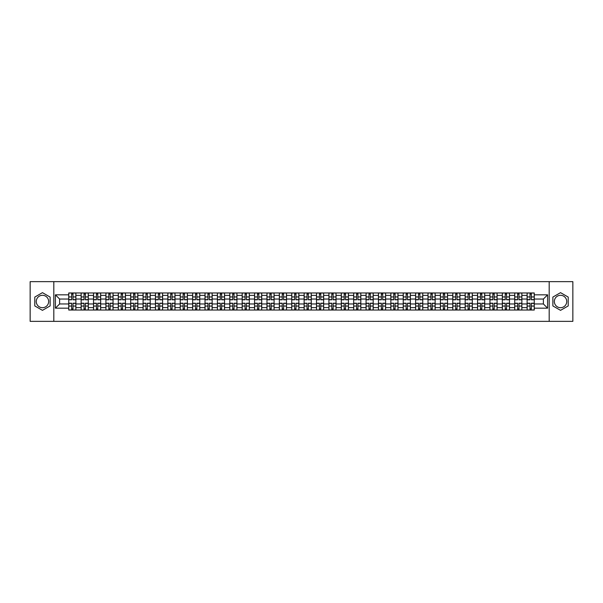 <?xml version="1.0" encoding="UTF-8"?>
<svg xmlns="http://www.w3.org/2000/svg" width="603" height="603" viewBox="0 0 603 603"><rect width="100%" height="100%" fill="white"/><g stroke="black" fill="none" stroke-linecap="round" stroke-linejoin="round"><path stroke-width="0.9" d="M42.459 307.696A6.196 6.196 0 0 1 36.263 301.5A6.196 6.196 0 0 1 42.459 295.304A6.196 6.196 0 0 1 48.655 301.5A6.196 6.196 0 0 1 42.459 307.696M560.541 307.696A6.196 6.196 0 0 1 554.345 301.5A6.196 6.196 0 0 1 560.541 295.304A6.196 6.196 0 0 1 566.737 301.5A6.196 6.196 0 0 1 560.541 307.696M549.182 321.354L572.85 321.354L572.85 281.646L30.15 281.646L30.15 321.354L549.182 321.354L549.182 281.646M81.134 310.04L81.134 295.387L75.888 295.387L75.888 310.04M75.888 295.387L75.888 292.96M81.134 295.387L81.134 292.96M88.279 292.96L88.279 310.04M93.518 310.04L93.518 292.96M100.671 292.96L100.671 310.04M105.909 310.04L105.909 292.96M113.055 292.96L113.055 310.04M118.294 310.04L118.294 292.96M125.447 292.96L125.447 310.04M130.685 310.04L130.685 292.96M137.831 292.96L137.831 310.04M143.077 310.04L143.077 292.96M150.222 292.96L150.222 310.04M155.461 310.04L155.461 292.96M162.606 292.96L162.606 310.04M167.853 310.04L167.853 292.96M174.998 292.96L174.998 310.04M180.237 310.04L180.237 292.96M187.382 292.96L187.382 310.04M192.628 310.04L192.628 292.96M199.774 292.96L199.774 310.04M205.012 310.04L205.012 292.96M212.158 292.96L212.158 310.04M217.404 310.04L217.404 292.96M224.55 292.96L224.55 310.04M229.788 310.04L229.788 292.96M236.941 292.96L236.941 310.04M242.18 310.04L242.18 292.96M249.325 292.96L249.325 310.04M254.564 310.04L254.564 292.96M261.717 292.96L261.717 310.04M266.956 310.04L266.956 292.96M274.101 292.96L274.101 310.04M279.347 310.04L279.347 292.96M286.493 292.96L286.493 310.04M291.731 310.04L291.731 292.96M298.877 292.96L298.877 310.04M304.123 310.04L304.123 292.96M311.269 292.96L311.269 310.04M316.507 310.04L316.507 292.96M323.653 292.96L323.653 310.04M328.899 310.04L328.899 292.96M336.044 292.96L336.044 310.04M341.283 310.04L341.283 292.96M348.436 292.96L348.436 310.04M353.675 310.04L353.675 292.96M360.82 292.96L360.82 310.04M366.059 310.04L366.059 292.96M373.212 292.96L373.212 310.04M378.45 310.04L378.45 292.96M385.596 292.96L385.596 310.04M390.842 310.04L390.842 292.96M397.988 292.96L397.988 310.04M403.226 310.04L403.226 292.96M410.372 292.96L410.372 310.04M415.618 310.04L415.618 292.96M422.763 292.96L422.763 310.04M428.002 310.04L428.002 292.96M435.147 292.96L435.147 310.04M440.394 310.04L440.394 292.96M447.539 292.96L447.539 310.04M452.778 310.04L452.778 292.96M459.923 292.96L459.923 310.04M465.169 310.04L465.169 292.96M472.315 292.96L472.315 310.04M477.553 310.04L477.553 292.96M484.706 292.96L484.706 310.04M489.945 310.04L489.945 292.96M497.091 292.96L497.091 310.04M502.329 310.04L502.329 292.96M509.482 292.96L509.482 310.04M514.721 310.04L514.721 292.96M521.866 292.96L521.866 310.04M527.112 310.04L527.112 292.96M527.112 303.965L521.866 303.965M514.721 303.965L509.482 303.965M502.329 303.965L497.091 303.965M489.945 303.965L484.706 303.965M477.553 303.965L472.315 303.965M465.169 303.965L459.923 303.965M452.778 303.965L447.539 303.965M440.394 303.965L435.147 303.965M428.002 303.965L422.763 303.965M415.618 303.965L410.372 303.965M403.226 303.965L397.988 303.965M390.842 303.965L385.596 303.965M378.45 303.965L373.212 303.965M366.059 303.965L360.82 303.965M353.675 303.965L348.436 303.965M341.283 303.965L336.044 303.965M328.899 303.965L323.653 303.965M316.507 303.965L311.269 303.965M304.123 303.965L298.877 303.965M291.731 303.965L286.493 303.965M279.347 303.965L274.101 303.965M266.956 303.965L261.717 303.965M254.564 303.965L249.325 303.965M242.18 303.965L236.941 303.965M229.788 303.965L224.55 303.965M217.404 303.965L212.158 303.965M205.012 303.965L199.774 303.965M192.628 303.965L187.382 303.965M180.237 303.965L174.998 303.965M167.853 303.965L162.606 303.965M155.461 303.965L150.222 303.965M143.077 303.965L137.831 303.965M130.685 303.965L125.447 303.965M118.294 303.965L113.055 303.965M105.909 303.965L100.671 303.965M93.518 303.965L88.279 303.965M81.134 303.965L75.888 303.965M527.112 299.035L521.866 299.035M514.721 299.035L509.482 299.035M502.329 299.035L497.091 299.035M489.945 299.035L484.706 299.035M477.553 299.035L472.315 299.035M465.169 299.035L459.923 299.035M452.778 299.035L447.539 299.035M440.394 299.035L435.147 299.035M428.002 299.035L422.763 299.035M415.618 299.035L410.372 299.035M403.226 299.035L397.988 299.035M390.842 299.035L385.596 299.035M378.45 299.035L373.212 299.035M366.059 299.035L360.82 299.035M353.675 299.035L348.436 299.035M341.283 299.035L336.044 299.035M328.899 299.035L323.653 299.035M316.507 299.035L311.269 299.035M304.123 299.035L298.877 299.035M291.731 299.035L286.493 299.035M279.347 299.035L274.101 299.035M266.956 299.035L261.717 299.035M254.564 299.035L249.325 299.035M242.18 299.035L236.941 299.035M229.788 299.035L224.55 299.035M217.404 299.035L212.158 299.035M205.012 299.035L199.774 299.035M192.628 299.035L187.382 299.035M180.237 299.035L174.998 299.035M167.853 299.035L162.606 299.035M155.461 299.035L150.222 299.035M143.077 299.035L137.831 299.035M130.685 299.035L125.447 299.035M118.294 299.035L113.055 299.035M105.909 299.035L100.671 299.035M93.518 299.035L88.279 299.035M81.134 299.035L75.888 299.035M59.614 303.965L68.742 303.965L68.742 299.035L59.614 299.035L59.614 303.965L55.401 308.171L55.401 294.829L68.742 294.829L68.742 299.035M534.258 299.035L534.258 303.965L543.386 303.965L543.386 299.035L534.258 299.035L534.258 292.96L68.742 292.96L68.742 294.829M534.258 294.829L547.599 294.829L547.599 308.171L534.258 308.171L534.258 303.965M68.742 303.965L68.742 310.04L534.258 310.04L534.258 308.171M68.742 308.171L55.401 308.171M53.818 321.354L53.818 281.646M50.124 297.075L42.459 292.651L34.793 297.075L34.793 305.925L42.459 310.349L50.124 305.925L50.124 297.075M568.207 297.075L560.541 292.651L552.876 297.075L552.876 305.925L560.541 310.349L568.207 305.925L568.207 297.075M72.993 308.849L71.644 308.849M71.644 294.151L72.993 294.151M85.377 308.849L84.028 308.849M84.028 294.151L85.377 294.151M97.769 308.849L96.42 308.849M96.42 294.151L97.769 294.151M110.161 308.849L108.804 308.849M108.804 294.151L110.161 294.151M122.545 308.849L121.195 308.849M121.195 294.151L122.545 294.151M134.936 308.849L133.587 308.849M133.587 294.151L134.936 294.151M147.32 308.849L145.971 308.849M145.971 294.151L147.32 294.151M159.712 308.849L158.363 308.849M158.363 294.151L159.712 294.151M172.096 308.849L170.747 308.849M170.747 294.151L172.096 294.151M184.488 308.849L183.139 308.849M183.139 294.151L184.488 294.151M196.872 308.849L195.523 308.849M195.523 294.151L196.872 294.151M209.264 308.849L207.914 308.849M207.914 294.151L209.264 294.151M221.648 308.849L220.299 308.849M220.299 294.151L221.648 294.151M234.039 308.849L232.69 308.849M232.69 294.151L234.039 294.151M246.431 308.849L245.074 308.849M245.074 294.151L246.431 294.151M258.815 308.849L257.466 308.849M257.466 294.151L258.815 294.151M271.207 308.849L269.858 308.849M269.858 294.151L271.207 294.151M283.591 308.849L282.242 308.849M282.242 294.151L283.591 294.151M295.983 308.849L294.633 308.849M294.633 294.151L295.983 294.151M308.367 308.849L307.017 308.849M307.017 294.151L308.367 294.151M320.758 308.849L319.409 308.849M319.409 294.151L320.758 294.151M333.142 308.849L331.793 308.849M331.793 294.151L333.142 294.151M345.534 308.849L344.185 308.849M344.185 294.151L345.534 294.151M357.926 308.849L356.569 308.849M356.569 294.151L357.926 294.151M370.31 308.849L368.961 308.849M368.961 294.151L370.31 294.151M382.701 308.849L381.352 308.849M381.352 294.151L382.701 294.151M395.086 308.849L393.736 308.849M393.736 294.151L395.086 294.151M407.477 308.849L406.128 308.849M406.128 294.151L407.477 294.151M419.861 308.849L418.512 308.849M418.512 294.151L419.861 294.151M432.253 308.849L430.904 308.849M430.904 294.151L432.253 294.151M444.637 308.849L443.288 308.849M443.288 294.151L444.637 294.151M457.029 308.849L455.68 308.849M455.68 294.151L457.029 294.151M469.413 308.849L468.064 308.849M468.064 294.151L469.413 294.151M481.805 308.849L480.455 308.849M480.455 294.151L481.805 294.151M494.196 308.849L492.839 308.849M492.839 294.151L494.196 294.151M506.58 308.849L505.231 308.849M505.231 294.151L506.58 294.151M518.972 308.849L517.623 308.849M517.623 294.151L518.972 294.151M531.356 308.849L530.007 308.849M530.007 294.151L531.356 294.151M55.401 294.829L59.614 299.035M543.386 303.965L547.599 308.171M543.386 299.035L547.599 294.829M72.993 299.789L72.993 293.043L75.85 293.043L75.85 299.789L72.993 299.789M71.644 294.076L72.993 294.076M70.453 293.043L68.787 293.043L68.787 299.789L71.644 299.789L71.644 293.043L72.993 293.043M71.644 303.211L71.644 309.957L68.787 309.957L68.787 303.211L71.644 303.211M72.993 308.924L71.644 308.924M74.184 309.957L75.85 309.957L75.85 303.211L72.993 303.211L72.993 309.957L71.644 309.957M85.377 299.789L85.377 293.043L88.242 293.043L88.242 299.789L85.377 299.789M84.028 294.076L85.377 294.076M82.837 293.043L81.171 293.043L81.171 299.789L84.028 299.789L84.028 293.043L85.377 293.043M97.769 299.789L97.769 293.043L100.626 293.043L100.626 299.789L97.769 299.789M96.42 294.076L97.769 294.076M95.229 293.043L93.563 293.043L93.563 299.789L96.42 299.789L96.42 293.043L97.769 293.043M84.028 303.211L84.028 309.957L81.171 309.957L81.171 303.211L84.028 303.211M85.377 308.924L84.028 308.924M86.576 309.957L88.242 309.957L88.242 303.211L85.377 303.211L85.377 309.957L84.028 309.957M96.42 303.211L96.42 309.957L93.563 309.957L93.563 303.211L96.42 303.211M97.769 308.924L96.42 308.924M98.96 309.957L100.626 309.957L100.626 303.211L97.769 303.211L97.769 309.957L96.42 309.957M110.161 299.789L110.161 293.043L113.017 293.043L113.017 299.789L110.161 299.789M108.804 294.076L110.161 294.076M107.613 293.043L105.947 293.043L105.947 299.789L108.804 299.789L108.804 293.043L110.161 293.043M122.545 299.789L122.545 293.043L125.401 293.043L125.401 299.789L122.545 299.789M121.195 294.076L122.545 294.076M120.005 293.043L118.339 293.043L118.339 299.789L121.195 299.789L121.195 293.043L122.545 293.043M134.936 299.789L134.936 293.043L137.793 293.043L137.793 299.789L134.936 299.789M133.587 294.076L134.936 294.076M132.396 293.043L130.723 293.043L130.723 299.789L133.587 299.789L133.587 293.043L134.936 293.043M108.804 303.211L108.804 309.957L105.947 309.957L105.947 303.211L108.804 303.211M110.161 308.924L108.804 308.924M111.351 309.957L113.017 309.957L113.017 303.211L110.161 303.211L110.161 309.957L108.804 309.957M121.195 303.211L121.195 309.957L118.339 309.957L118.339 303.211L121.195 303.211M122.545 308.924L121.195 308.924M123.736 309.957L125.401 309.957L125.401 303.211L122.545 303.211L122.545 309.957L121.195 309.957M133.587 303.211L133.587 309.957L130.723 309.957L130.723 303.211L133.587 303.211M134.936 308.924L133.587 308.924M136.127 309.957L137.793 309.957L137.793 303.211L134.936 303.211L134.936 309.957L133.587 309.957M145.971 303.211L145.971 309.957L143.115 309.957L143.115 303.211L145.971 303.211M147.32 308.924L145.971 308.924M148.511 309.957L150.177 309.957L150.177 303.211L147.32 303.211L147.32 309.957L145.971 309.957M158.363 303.211L158.363 309.957L155.499 309.957L155.499 303.211L158.363 303.211M159.712 308.924L158.363 308.924M160.903 309.957L162.569 309.957L162.569 303.211L159.712 303.211L159.712 309.957L158.363 309.957M170.747 303.211L170.747 309.957L167.89 309.957L167.89 303.211L170.747 303.211M172.096 308.924L170.747 308.924M173.287 309.957L174.96 309.957L174.96 303.211L172.096 303.211L172.096 309.957L170.747 309.957M183.139 303.211L183.139 309.957L180.274 309.957L180.274 303.211L183.139 303.211M184.488 308.924L183.139 308.924M185.679 309.957L187.345 309.957L187.345 303.211L184.488 303.211L184.488 309.957L183.139 309.957M195.523 303.211L195.523 309.957L192.666 309.957L192.666 303.211L195.523 303.211M196.872 308.924L195.523 308.924M198.063 309.957L199.736 309.957L199.736 303.211L196.872 303.211L196.872 309.957L195.523 309.957M207.914 303.211L207.914 309.957L205.058 309.957L205.058 303.211L207.914 303.211M209.264 308.924L207.914 308.924M210.455 309.957L212.12 309.957L212.12 303.211L209.264 303.211L209.264 309.957L207.914 309.957M220.299 303.211L220.299 309.957L217.442 309.957L217.442 303.211L220.299 303.211M221.648 308.924L220.299 308.924M222.846 309.957L224.512 309.957L224.512 303.211L221.648 303.211L221.648 309.957L220.299 309.957M232.69 303.211L232.69 309.957L229.833 309.957L229.833 303.211L232.69 303.211M234.039 308.924L232.69 308.924M235.23 309.957L236.896 309.957L236.896 303.211L234.039 303.211L234.039 309.957L232.69 309.957M245.074 303.211L245.074 309.957L242.218 309.957L242.218 303.211L245.074 303.211M246.431 308.924L245.074 308.924M247.622 309.957L249.288 309.957L249.288 303.211L246.431 303.211L246.431 309.957L245.074 309.957M257.466 303.211L257.466 309.957L254.609 309.957L254.609 303.211L257.466 303.211M258.815 308.924L257.466 308.924M260.006 309.957L261.672 309.957L261.672 303.211L258.815 303.211L258.815 309.957L257.466 309.957M269.858 303.211L269.858 309.957L266.993 309.957L266.993 303.211L269.858 303.211M271.207 308.924L269.858 308.924M272.398 309.957L274.064 309.957L274.064 303.211L271.207 303.211L271.207 309.957L269.858 309.957M282.242 303.211L282.242 309.957L279.385 309.957L279.385 303.211L282.242 303.211M283.591 308.924L282.242 308.924M284.782 309.957L286.455 309.957L286.455 303.211L283.591 303.211L283.591 309.957L282.242 309.957M294.633 303.211L294.633 309.957L291.769 309.957L291.769 303.211L294.633 303.211M295.983 308.924L294.633 308.924M297.173 309.957L298.839 309.957L298.839 303.211L295.983 303.211L295.983 309.957L294.633 309.957M307.017 303.211L307.017 309.957L304.161 309.957L304.161 303.211L307.017 303.211M308.367 308.924L307.017 308.924M309.558 309.957L311.231 309.957L311.231 303.211L308.367 303.211L308.367 309.957L307.017 309.957M319.409 303.211L319.409 309.957L316.545 309.957L316.545 303.211L319.409 303.211M320.758 308.924L319.409 308.924M321.949 309.957L323.615 309.957L323.615 303.211L320.758 303.211L320.758 309.957L319.409 309.957M331.793 303.211L331.793 309.957L328.937 309.957L328.937 303.211L331.793 303.211M333.142 308.924L331.793 308.924M334.333 309.957L336.007 309.957L336.007 303.211L333.142 303.211L333.142 309.957L331.793 309.957M147.32 299.789L147.32 293.043L150.177 293.043L150.177 299.789L147.32 299.789M145.971 294.076L147.32 294.076M144.78 293.043L143.115 293.043L143.115 299.789L145.971 299.789L145.971 293.043L147.32 293.043M159.712 299.789L159.712 293.043L162.569 293.043L162.569 299.789L159.712 299.789M158.363 294.076L159.712 294.076M157.172 293.043L155.499 293.043L155.499 299.789L158.363 299.789L158.363 293.043L159.712 293.043M172.096 299.789L172.096 293.043L174.96 293.043L174.96 299.789L172.096 299.789M170.747 294.076L172.096 294.076M169.556 293.043L167.89 293.043L167.89 299.789L170.747 299.789L170.747 293.043L172.096 293.043M184.488 299.789L184.488 293.043L187.345 293.043L187.345 299.789L184.488 299.789M183.139 294.076L184.488 294.076M181.948 293.043L180.274 293.043L180.274 299.789L183.139 299.789L183.139 293.043L184.488 293.043M196.872 299.789L196.872 293.043L199.736 293.043L199.736 299.789L196.872 299.789M195.523 294.076L196.872 294.076M194.332 293.043L192.666 293.043L192.666 299.789L195.523 299.789L195.523 293.043L196.872 293.043M209.264 299.789L209.264 293.043L212.12 293.043L212.12 299.789L209.264 299.789M207.914 294.076L209.264 294.076M206.723 293.043L205.058 293.043L205.058 299.789L207.914 299.789L207.914 293.043L209.264 293.043M221.648 299.789L221.648 293.043L224.512 293.043L224.512 299.789L221.648 299.789M220.299 294.076L221.648 294.076M219.108 293.043L217.442 293.043L217.442 299.789L220.299 299.789L220.299 293.043L221.648 293.043M234.039 299.789L234.039 293.043L236.896 293.043L236.896 299.789L234.039 299.789M232.69 294.076L234.039 294.076M231.499 293.043L229.833 293.043L229.833 299.789L232.69 299.789L232.69 293.043L234.039 293.043M246.431 299.789L246.431 293.043L249.288 293.043L249.288 299.789L246.431 299.789M245.074 294.076L246.431 294.076M243.883 293.043L242.218 293.043L242.218 299.789L245.074 299.789L245.074 293.043L246.431 293.043M258.815 299.789L258.815 293.043L261.672 293.043L261.672 299.789L258.815 299.789M257.466 294.076L258.815 294.076M256.275 293.043L254.609 293.043L254.609 299.789L257.466 299.789L257.466 293.043L258.815 293.043M271.207 299.789L271.207 293.043L274.064 293.043L274.064 299.789L271.207 299.789M269.858 294.076L271.207 294.076M268.667 293.043L266.993 293.043L266.993 299.789L269.858 299.789L269.858 293.043L271.207 293.043M283.591 299.789L283.591 293.043L286.455 293.043L286.455 299.789L283.591 299.789M282.242 294.076L283.591 294.076M281.051 293.043L279.385 293.043L279.385 299.789L282.242 299.789L282.242 293.043L283.591 293.043M295.983 299.789L295.983 293.043L298.839 293.043L298.839 299.789L295.983 299.789M294.633 294.076L295.983 294.076M293.442 293.043L291.769 293.043L291.769 299.789L294.633 299.789L294.633 293.043L295.983 293.043M308.367 299.789L308.367 293.043L311.231 293.043L311.231 299.789L308.367 299.789M307.017 294.076L308.367 294.076M305.827 293.043L304.161 293.043L304.161 299.789L307.017 299.789L307.017 293.043L308.367 293.043M320.758 299.789L320.758 293.043L323.615 293.043L323.615 299.789L320.758 299.789M319.409 294.076L320.758 294.076M318.218 293.043L316.545 293.043L316.545 299.789L319.409 299.789L319.409 293.043L320.758 293.043M333.142 299.789L333.142 293.043L336.007 293.043L336.007 299.789L333.142 299.789M331.793 294.076L333.142 294.076M330.602 293.043L328.937 293.043L328.937 299.789L331.793 299.789L331.793 293.043L333.142 293.043M345.534 299.789L345.534 293.043L348.391 293.043L348.391 299.789L345.534 299.789M344.185 294.076L345.534 294.076M342.994 293.043L341.328 293.043L341.328 299.789L344.185 299.789L344.185 293.043L345.534 293.043M357.926 299.789L357.926 293.043L360.782 293.043L360.782 299.789L357.926 299.789M356.569 294.076L357.926 294.076M355.378 293.043L353.712 293.043L353.712 299.789L356.569 299.789L356.569 293.043L357.926 293.043M370.31 299.789L370.31 293.043L373.167 293.043L373.167 299.789L370.31 299.789M368.961 294.076L370.31 294.076M367.77 293.043L366.104 293.043L366.104 299.789L368.961 299.789L368.961 293.043L370.31 293.043M382.701 299.789L382.701 293.043L385.558 293.043L385.558 299.789L382.701 299.789M381.352 294.076L382.701 294.076M380.154 293.043L378.488 293.043L378.488 299.789L381.352 299.789L381.352 293.043L382.701 293.043M344.185 303.211L344.185 309.957L341.328 309.957L341.328 303.211L344.185 303.211M345.534 308.924L344.185 308.924M346.725 309.957L348.391 309.957L348.391 303.211L345.534 303.211L345.534 309.957L344.185 309.957M356.569 303.211L356.569 309.957L353.712 309.957L353.712 303.211L356.569 303.211M357.926 308.924L356.569 308.924M359.117 309.957L360.782 309.957L360.782 303.211L357.926 303.211L357.926 309.957L356.569 309.957M368.961 303.211L368.961 309.957L366.104 309.957L366.104 303.211L368.961 303.211M370.31 308.924L368.961 308.924M371.501 309.957L373.167 309.957L373.167 303.211L370.31 303.211L370.31 309.957L368.961 309.957M381.352 303.211L381.352 309.957L378.488 309.957L378.488 303.211L381.352 303.211M382.701 308.924L381.352 308.924M383.892 309.957L385.558 309.957L385.558 303.211L382.701 303.211L382.701 309.957L381.352 309.957M395.086 299.789L395.086 293.043L397.942 293.043L397.942 299.789L395.086 299.789M393.736 294.076L395.086 294.076M392.545 293.043L390.88 293.043L390.88 299.789L393.736 299.789L393.736 293.043L395.086 293.043M393.736 303.211L393.736 309.957L390.88 309.957L390.88 303.211L393.736 303.211M395.086 308.924L393.736 308.924M396.277 309.957L397.942 309.957L397.942 303.211L395.086 303.211L395.086 309.957L393.736 309.957M407.477 299.789L407.477 293.043L410.334 293.043L410.334 299.789L407.477 299.789M406.128 294.076L407.477 294.076M404.937 293.043L403.264 293.043L403.264 299.789L406.128 299.789L406.128 293.043L407.477 293.043M406.128 303.211L406.128 309.957L403.264 309.957L403.264 303.211L406.128 303.211M407.477 308.924L406.128 308.924M408.668 309.957L410.334 309.957L410.334 303.211L407.477 303.211L407.477 309.957L406.128 309.957M419.861 299.789L419.861 293.043L422.726 293.043L422.726 299.789L419.861 299.789M418.512 294.076L419.861 294.076M417.321 293.043L415.655 293.043L415.655 299.789L418.512 299.789L418.512 293.043L419.861 293.043M418.512 303.211L418.512 309.957L415.655 309.957L415.655 303.211L418.512 303.211M419.861 308.924L418.512 308.924M421.052 309.957L422.726 309.957L422.726 303.211L419.861 303.211L419.861 309.957L418.512 309.957M432.253 299.789L432.253 293.043L435.11 293.043L435.11 299.789L432.253 299.789M430.904 294.076L432.253 294.076M429.713 293.043L428.04 293.043L428.04 299.789L430.904 299.789L430.904 293.043L432.253 293.043M430.904 303.211L430.904 309.957L428.04 309.957L428.04 303.211L430.904 303.211M432.253 308.924L430.904 308.924M433.444 309.957L435.11 309.957L435.11 303.211L432.253 303.211L432.253 309.957L430.904 309.957M444.637 299.789L444.637 293.043L447.501 293.043L447.501 299.789L444.637 299.789M443.288 294.076L444.637 294.076M442.097 293.043L440.431 293.043L440.431 299.789L443.288 299.789L443.288 293.043L444.637 293.043M443.288 303.211L443.288 309.957L440.431 309.957L440.431 303.211L443.288 303.211M444.637 308.924L443.288 308.924M445.828 309.957L447.501 309.957L447.501 303.211L444.637 303.211L444.637 309.957L443.288 309.957M457.029 299.789L457.029 293.043L459.885 293.043L459.885 299.789L457.029 299.789M455.68 294.076L457.029 294.076M454.489 293.043L452.823 293.043L452.823 299.789L455.68 299.789L455.68 293.043L457.029 293.043M455.68 303.211L455.68 309.957L452.823 309.957L452.823 303.211L455.68 303.211M457.029 308.924L455.68 308.924M458.22 309.957L459.885 309.957L459.885 303.211L457.029 303.211L457.029 309.957L455.68 309.957M469.413 299.789L469.413 293.043L472.277 293.043L472.277 299.789L469.413 299.789M468.064 294.076L469.413 294.076M466.873 293.043L465.207 293.043L465.207 299.789L468.064 299.789L468.064 293.043L469.413 293.043M468.064 303.211L468.064 309.957L465.207 309.957L465.207 303.211L468.064 303.211M469.413 308.924L468.064 308.924M470.604 309.957L472.277 309.957L472.277 303.211L469.413 303.211L469.413 309.957L468.064 309.957M481.805 299.789L481.805 293.043L484.661 293.043L484.661 299.789L481.805 299.789M480.455 294.076L481.805 294.076M479.264 293.043L477.599 293.043L477.599 299.789L480.455 299.789L480.455 293.043L481.805 293.043M480.455 303.211L480.455 309.957L477.599 309.957L477.599 303.211L480.455 303.211M481.805 308.924L480.455 308.924M482.995 309.957L484.661 309.957L484.661 303.211L481.805 303.211L481.805 309.957L480.455 309.957M494.196 299.789L494.196 293.043L497.053 293.043L497.053 299.789L494.196 299.789M492.839 294.076L494.196 294.076M491.649 293.043L489.983 293.043L489.983 299.789L492.839 299.789L492.839 293.043L494.196 293.043M492.839 303.211L492.839 309.957L489.983 309.957L489.983 303.211L492.839 303.211M494.196 308.924L492.839 308.924M495.387 309.957L497.053 309.957L497.053 303.211L494.196 303.211L494.196 309.957L492.839 309.957M506.58 299.789L506.58 293.043L509.437 293.043L509.437 299.789L506.58 299.789M505.231 294.076L506.58 294.076M504.04 293.043L502.374 293.043L502.374 299.789L505.231 299.789L505.231 293.043L506.58 293.043M505.231 303.211L505.231 309.957L502.374 309.957L502.374 303.211L505.231 303.211M506.58 308.924L505.231 308.924M507.771 309.957L509.437 309.957L509.437 303.211L506.58 303.211L506.58 309.957L505.231 309.957M518.972 299.789L518.972 293.043L521.829 293.043L521.829 299.789L518.972 299.789M517.623 294.076L518.972 294.076M516.424 293.043L514.758 293.043L514.758 299.789L517.623 299.789L517.623 293.043L518.972 293.043M517.623 303.211L517.623 309.957L514.758 309.957L514.758 303.211L517.623 303.211M518.972 308.924L517.623 308.924M520.163 309.957L521.829 309.957L521.829 303.211L518.972 303.211L518.972 309.957L517.623 309.957M531.356 299.789L531.356 293.043L534.213 293.043L534.213 299.789L531.356 299.789M530.007 294.076L531.356 294.076M528.816 293.043L527.15 293.043L527.15 299.789L530.007 299.789L530.007 293.043L531.356 293.043M530.007 303.211L530.007 309.957L527.15 309.957L527.15 303.211L530.007 303.211M531.356 308.924L530.007 308.924M532.547 309.957L534.213 309.957L534.213 303.211L531.356 303.211L531.356 309.957L530.007 309.957M514.721 295.387L509.482 295.387M502.329 295.387L497.091 295.387M489.945 295.387L484.706 295.387M477.553 295.387L472.315 295.387M465.169 295.387L459.923 295.387M452.778 295.387L447.539 295.387M440.394 295.387L435.147 295.387M428.002 295.387L422.763 295.387M415.618 295.387L410.372 295.387M403.226 295.387L397.988 295.387M390.842 295.387L385.596 295.387M378.45 295.387L373.212 295.387M366.059 295.387L360.82 295.387M353.675 295.387L348.436 295.387M341.283 295.387L336.044 295.387M328.899 295.387L323.653 295.387M316.507 295.387L311.269 295.387M304.123 295.387L298.877 295.387M291.731 295.387L286.493 295.387M279.347 295.387L274.101 295.387M266.956 295.387L261.717 295.387M254.564 295.387L249.325 295.387M242.18 295.387L236.941 295.387M229.788 295.387L224.55 295.387M217.404 295.387L212.158 295.387M205.012 295.387L199.774 295.387M192.628 295.387L187.382 295.387M180.237 295.387L174.998 295.387M167.853 295.387L162.606 295.387M155.461 295.387L150.222 295.387M143.077 295.387L137.831 295.387M130.685 295.387L125.447 295.387M118.294 295.387L113.055 295.387M105.909 295.387L100.671 295.387M93.518 295.387L88.279 295.387M527.112 295.387L521.866 295.387M514.721 307.613L509.482 307.613M502.329 307.613L497.091 307.613M489.945 307.613L484.706 307.613M477.553 307.613L472.315 307.613M465.169 307.613L459.923 307.613M452.778 307.613L447.539 307.613M440.394 307.613L435.147 307.613M428.002 307.613L422.763 307.613M415.618 307.613L410.372 307.613M403.226 307.613L397.988 307.613M390.842 307.613L385.596 307.613M378.45 307.613L373.212 307.613M366.059 307.613L360.82 307.613M353.675 307.613L348.436 307.613M341.283 307.613L336.044 307.613M328.899 307.613L323.653 307.613M316.507 307.613L311.269 307.613M304.123 307.613L298.877 307.613M291.731 307.613L286.493 307.613M279.347 307.613L274.101 307.613M266.956 307.613L261.717 307.613M254.564 307.613L249.325 307.613M242.18 307.613L236.941 307.613M229.788 307.613L224.55 307.613M217.404 307.613L212.158 307.613M205.012 307.613L199.774 307.613M192.628 307.613L187.382 307.613M180.237 307.613L174.998 307.613M167.853 307.613L162.606 307.613M155.461 307.613L150.222 307.613M143.077 307.613L137.831 307.613M130.685 307.613L125.447 307.613M118.294 307.613L113.055 307.613M105.909 307.613L100.671 307.613M93.518 307.613L88.279 307.613M81.134 307.613L75.888 307.613M527.112 307.613L521.866 307.613M72.993 299.623L75.85 299.623M72.993 296.94L75.85 296.94M68.787 299.623L71.644 299.623M68.787 296.94L71.644 296.94M71.644 303.377L68.787 303.377M71.644 306.06L68.787 306.06M75.85 303.377L72.993 303.377M75.85 306.06L72.993 306.06M85.377 299.623L88.242 299.623M85.377 296.94L88.242 296.94M81.171 299.623L84.028 299.623M81.171 296.94L84.028 296.94M97.769 299.623L100.626 299.623M97.769 296.94L100.626 296.94M93.563 299.623L96.42 299.623M93.563 296.94L96.42 296.94M84.028 303.377L81.171 303.377M84.028 306.06L81.171 306.06M88.242 303.377L85.377 303.377M88.242 306.06L85.377 306.06M96.42 303.377L93.563 303.377M96.42 306.06L93.563 306.06M100.626 303.377L97.769 303.377M100.626 306.06L97.769 306.06M110.161 299.623L113.017 299.623M110.161 296.94L113.017 296.94M105.947 299.623L108.804 299.623M105.947 296.94L108.804 296.94M122.545 299.623L125.401 299.623M122.545 296.94L125.401 296.94M118.339 299.623L121.195 299.623M118.339 296.94L121.195 296.94M134.936 299.623L137.793 299.623M134.936 296.94L137.793 296.94M130.723 299.623L133.587 299.623M130.723 296.94L133.587 296.94M108.804 303.377L105.947 303.377M108.804 306.06L105.947 306.06M113.017 303.377L110.161 303.377M113.017 306.06L110.161 306.06M121.195 303.377L118.339 303.377M121.195 306.06L118.339 306.06M125.401 303.377L122.545 303.377M125.401 306.06L122.545 306.06M133.587 303.377L130.723 303.377M133.587 306.06L130.723 306.06M137.793 303.377L134.936 303.377M137.793 306.06L134.936 306.06M145.971 303.377L143.115 303.377M145.971 306.06L143.115 306.06M150.177 303.377L147.32 303.377M150.177 306.06L147.32 306.06M158.363 303.377L155.499 303.377M158.363 306.06L155.499 306.06M162.569 303.377L159.712 303.377M162.569 306.06L159.712 306.06M170.747 303.377L167.89 303.377M170.747 306.06L167.89 306.06M174.96 303.377L172.096 303.377M174.96 306.06L172.096 306.06M183.139 303.377L180.274 303.377M183.139 306.06L180.274 306.06M187.345 303.377L184.488 303.377M187.345 306.06L184.488 306.06M195.523 303.377L192.666 303.377M195.523 306.06L192.666 306.06M199.736 303.377L196.872 303.377M199.736 306.06L196.872 306.06M207.914 303.377L205.058 303.377M207.914 306.06L205.058 306.06M212.12 303.377L209.264 303.377M212.12 306.06L209.264 306.06M220.299 303.377L217.442 303.377M220.299 306.06L217.442 306.06M224.512 303.377L221.648 303.377M224.512 306.06L221.648 306.06M232.69 303.377L229.833 303.377M232.69 306.06L229.833 306.06M236.896 303.377L234.039 303.377M236.896 306.06L234.039 306.06M245.074 303.377L242.218 303.377M245.074 306.06L242.218 306.06M249.288 303.377L246.431 303.377M249.288 306.06L246.431 306.06M257.466 303.377L254.609 303.377M257.466 306.06L254.609 306.06M261.672 303.377L258.815 303.377M261.672 306.06L258.815 306.06M269.858 303.377L266.993 303.377M269.858 306.06L266.993 306.06M274.064 303.377L271.207 303.377M274.064 306.06L271.207 306.06M282.242 303.377L279.385 303.377M282.242 306.06L279.385 306.06M286.455 303.377L283.591 303.377M286.455 306.06L283.591 306.06M294.633 303.377L291.769 303.377M294.633 306.06L291.769 306.06M298.839 303.377L295.983 303.377M298.839 306.06L295.983 306.06M307.017 303.377L304.161 303.377M307.017 306.06L304.161 306.06M311.231 303.377L308.367 303.377M311.231 306.06L308.367 306.06M319.409 303.377L316.545 303.377M319.409 306.06L316.545 306.06M323.615 303.377L320.758 303.377M323.615 306.06L320.758 306.06M331.793 303.377L328.937 303.377M331.793 306.06L328.937 306.06M336.007 303.377L333.142 303.377M336.007 306.06L333.142 306.06M147.32 299.623L150.177 299.623M147.32 296.94L150.177 296.94M143.115 299.623L145.971 299.623M143.115 296.94L145.971 296.94M159.712 299.623L162.569 299.623M159.712 296.94L162.569 296.94M155.499 299.623L158.363 299.623M155.499 296.94L158.363 296.94M172.096 299.623L174.96 299.623M172.096 296.94L174.96 296.94M167.89 299.623L170.747 299.623M167.89 296.94L170.747 296.94M184.488 299.623L187.345 299.623M184.488 296.94L187.345 296.94M180.274 299.623L183.139 299.623M180.274 296.94L183.139 296.94M196.872 299.623L199.736 299.623M196.872 296.94L199.736 296.94M192.666 299.623L195.523 299.623M192.666 296.94L195.523 296.94M209.264 299.623L212.12 299.623M209.264 296.94L212.12 296.94M205.058 299.623L207.914 299.623M205.058 296.94L207.914 296.94M221.648 299.623L224.512 299.623M221.648 296.94L224.512 296.94M217.442 299.623L220.299 299.623M217.442 296.94L220.299 296.94M234.039 299.623L236.896 299.623M234.039 296.94L236.896 296.94M229.833 299.623L232.69 299.623M229.833 296.94L232.69 296.94M246.431 299.623L249.288 299.623M246.431 296.94L249.288 296.94M242.218 299.623L245.074 299.623M242.218 296.94L245.074 296.94M258.815 299.623L261.672 299.623M258.815 296.94L261.672 296.94M254.609 299.623L257.466 299.623M254.609 296.94L257.466 296.94M271.207 299.623L274.064 299.623M271.207 296.94L274.064 296.94M266.993 299.623L269.858 299.623M266.993 296.94L269.858 296.94M283.591 299.623L286.455 299.623M283.591 296.94L286.455 296.94M279.385 299.623L282.242 299.623M279.385 296.94L282.242 296.94M295.983 299.623L298.839 299.623M295.983 296.94L298.839 296.94M291.769 299.623L294.633 299.623M291.769 296.94L294.633 296.94M308.367 299.623L311.231 299.623M308.367 296.94L311.231 296.94M304.161 299.623L307.017 299.623M304.161 296.94L307.017 296.94M320.758 299.623L323.615 299.623M320.758 296.94L323.615 296.94M316.545 299.623L319.409 299.623M316.545 296.94L319.409 296.94M333.142 299.623L336.007 299.623M333.142 296.94L336.007 296.94M328.937 299.623L331.793 299.623M328.937 296.94L331.793 296.94M345.534 299.623L348.391 299.623M345.534 296.94L348.391 296.94M341.328 299.623L344.185 299.623M341.328 296.94L344.185 296.94M357.926 299.623L360.782 299.623M357.926 296.94L360.782 296.94M353.712 299.623L356.569 299.623M353.712 296.94L356.569 296.94M370.31 299.623L373.167 299.623M370.31 296.94L373.167 296.94M366.104 299.623L368.961 299.623M366.104 296.94L368.961 296.94M382.701 299.623L385.558 299.623M382.701 296.94L385.558 296.94M378.488 299.623L381.352 299.623M378.488 296.94L381.352 296.94M344.185 303.377L341.328 303.377M344.185 306.06L341.328 306.06M348.391 303.377L345.534 303.377M348.391 306.06L345.534 306.06M356.569 303.377L353.712 303.377M356.569 306.06L353.712 306.06M360.782 303.377L357.926 303.377M360.782 306.06L357.926 306.06M368.961 303.377L366.104 303.377M368.961 306.06L366.104 306.06M373.167 303.377L370.31 303.377M373.167 306.06L370.31 306.06M381.352 303.377L378.488 303.377M381.352 306.06L378.488 306.06M385.558 303.377L382.701 303.377M385.558 306.06L382.701 306.06M395.086 299.623L397.942 299.623M395.086 296.94L397.942 296.94M390.88 299.623L393.736 299.623M390.88 296.94L393.736 296.94M393.736 303.377L390.88 303.377M393.736 306.06L390.88 306.06M397.942 303.377L395.086 303.377M397.942 306.06L395.086 306.06M407.477 299.623L410.334 299.623M407.477 296.94L410.334 296.94M403.264 299.623L406.128 299.623M403.264 296.94L406.128 296.94M406.128 303.377L403.264 303.377M406.128 306.06L403.264 306.06M410.334 303.377L407.477 303.377M410.334 306.06L407.477 306.06M419.861 299.623L422.726 299.623M419.861 296.94L422.726 296.94M415.655 299.623L418.512 299.623M415.655 296.94L418.512 296.94M418.512 303.377L415.655 303.377M418.512 306.06L415.655 306.06M422.726 303.377L419.861 303.377M422.726 306.06L419.861 306.06M432.253 299.623L435.11 299.623M432.253 296.94L435.11 296.94M428.04 299.623L430.904 299.623M428.04 296.94L430.904 296.94M430.904 303.377L428.04 303.377M430.904 306.06L428.04 306.06M435.11 303.377L432.253 303.377M435.11 306.06L432.253 306.06M444.637 299.623L447.501 299.623M444.637 296.94L447.501 296.94M440.431 299.623L443.288 299.623M440.431 296.94L443.288 296.94M443.288 303.377L440.431 303.377M443.288 306.06L440.431 306.06M447.501 303.377L444.637 303.377M447.501 306.06L444.637 306.06M457.029 299.623L459.885 299.623M457.029 296.94L459.885 296.94M452.823 299.623L455.68 299.623M452.823 296.94L455.68 296.94M455.68 303.377L452.823 303.377M455.68 306.06L452.823 306.06M459.885 303.377L457.029 303.377M459.885 306.06L457.029 306.06M469.413 299.623L472.277 299.623M469.413 296.94L472.277 296.94M465.207 299.623L468.064 299.623M465.207 296.94L468.064 296.94M468.064 303.377L465.207 303.377M468.064 306.06L465.207 306.06M472.277 303.377L469.413 303.377M472.277 306.06L469.413 306.06M481.805 299.623L484.661 299.623M481.805 296.94L484.661 296.94M477.599 299.623L480.455 299.623M477.599 296.94L480.455 296.94M480.455 303.377L477.599 303.377M480.455 306.06L477.599 306.06M484.661 303.377L481.805 303.377M484.661 306.06L481.805 306.06M494.196 299.623L497.053 299.623M494.196 296.94L497.053 296.94M489.983 299.623L492.839 299.623M489.983 296.94L492.839 296.94M492.839 303.377L489.983 303.377M492.839 306.06L489.983 306.06M497.053 303.377L494.196 303.377M497.053 306.06L494.196 306.06M506.58 299.623L509.437 299.623M506.58 296.94L509.437 296.94M502.374 299.623L505.231 299.623M502.374 296.94L505.231 296.94M505.231 303.377L502.374 303.377M505.231 306.06L502.374 306.06M509.437 303.377L506.58 303.377M509.437 306.06L506.58 306.06M518.972 299.623L521.829 299.623M518.972 296.94L521.829 296.94M514.758 299.623L517.623 299.623M514.758 296.94L517.623 296.94M517.623 303.377L514.758 303.377M517.623 306.06L514.758 306.06M521.829 303.377L518.972 303.377M521.829 306.06L518.972 306.06M531.356 299.623L534.213 299.623M531.356 296.94L534.213 296.94M527.15 299.623L530.007 299.623M527.15 296.94L530.007 296.94M530.007 303.377L527.15 303.377M530.007 306.06L527.15 306.06M534.213 303.377L531.356 303.377M534.213 306.06L531.356 306.06"/></g></svg>
